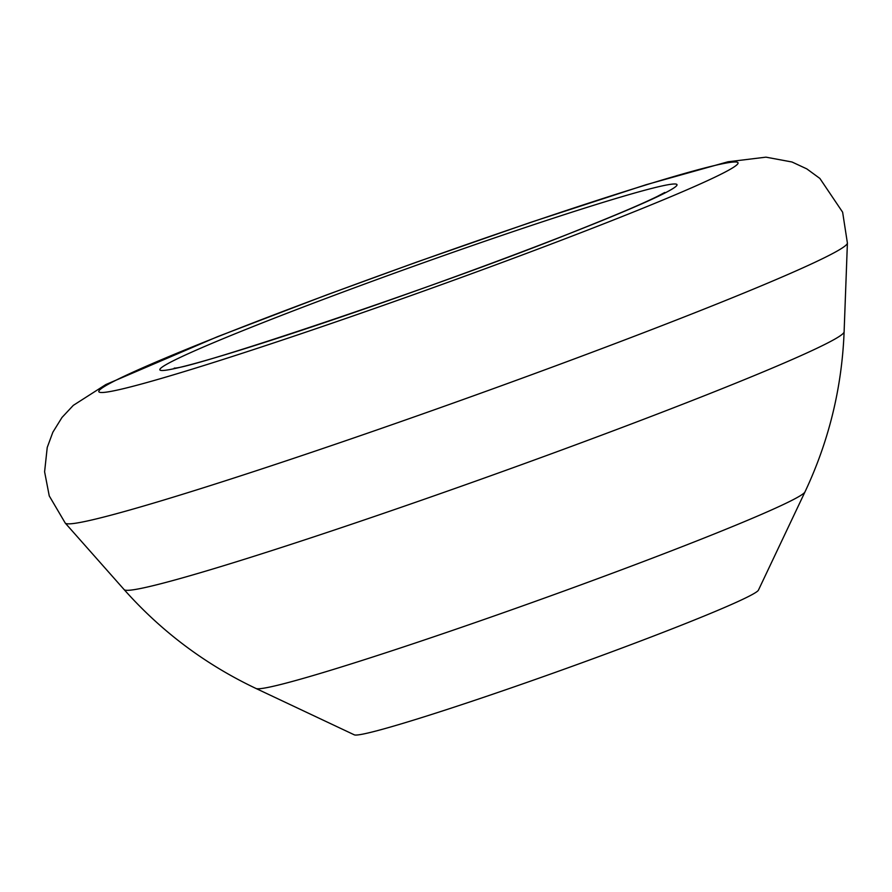 <?xml version="1.0" encoding="UTF-8"?>
<svg xmlns="http://www.w3.org/2000/svg" width="892" height="892" viewBox="0 0 892 892"><rect width="100%" height="100%" fill="white"/><g stroke="black" fill="none" stroke-linecap="round" stroke-linejoin="round"><path stroke-width="1.34" d="M256.004 688.479A291.829 12.7 160.3 0 0 417.913 642.14A291.829 12.7 160.3 0 0 700.688 539.381A291.829 12.7 160.3 0 0 804.974 491.916L758.434 590.147A214.816 9.355 160.3 0 1 681.666 625.091A214.816 9.355 160.3 0 1 473.496 700.733A214.816 9.355 160.3 0 1 354.314 734.841L256.004 688.479C205.361 664.462 161.419 631.514 124.166 589.634A382.412 16.647 -19.7 0 0 332.471 530.662A382.412 16.647 -19.7 0 0 707.311 394.565A382.412 16.647 -19.7 0 0 844.111 331.857L847.4 243.081A415.438 18.085 160.3 0 1 698.782 311.208A415.438 18.085 160.3 0 1 291.572 459.046A415.438 18.085 160.3 0 1 65.272 523.113L124.166 589.634M258.167 324.543A274.491 11.942 160.3 0 1 621.2 196.92A274.491 11.942 160.3 0 1 578.696 229.935A274.491 11.942 160.3 0 1 215.663 357.558A274.491 11.942 160.3 0 1 258.167 324.543M616.628 218.741A339.451 14.774 -19.7 0 0 669.19 177.921A339.451 14.774 -19.7 0 0 220.235 335.738A339.451 14.774 -19.7 0 0 167.674 376.558A339.451 14.774 -19.7 0 0 616.628 218.741M804.974 491.916C828.869 441.217 841.914 387.864 844.111 331.857M664.774 192.471L657.326 196.418C642.173 203.911 615.536 215.228 577.403 230.381C441.44 285.44 188.078 369.779 174.23 368.095M847.4 243.081L842.628 212.196L819.882 178.445L806.814 168.889L791.996 161.998L765.96 157.159L728.017 161.775L646.042 184.733L530.305 222.476L415.895 262.371L326.985 294.795L217.659 336.63L105.836 384.552L73.3 405.369L61.994 417.456L52.862 432.207L47.231 447.45L44.6 471.801L49.25 495.907L65.272 523.113"/></g></svg>
